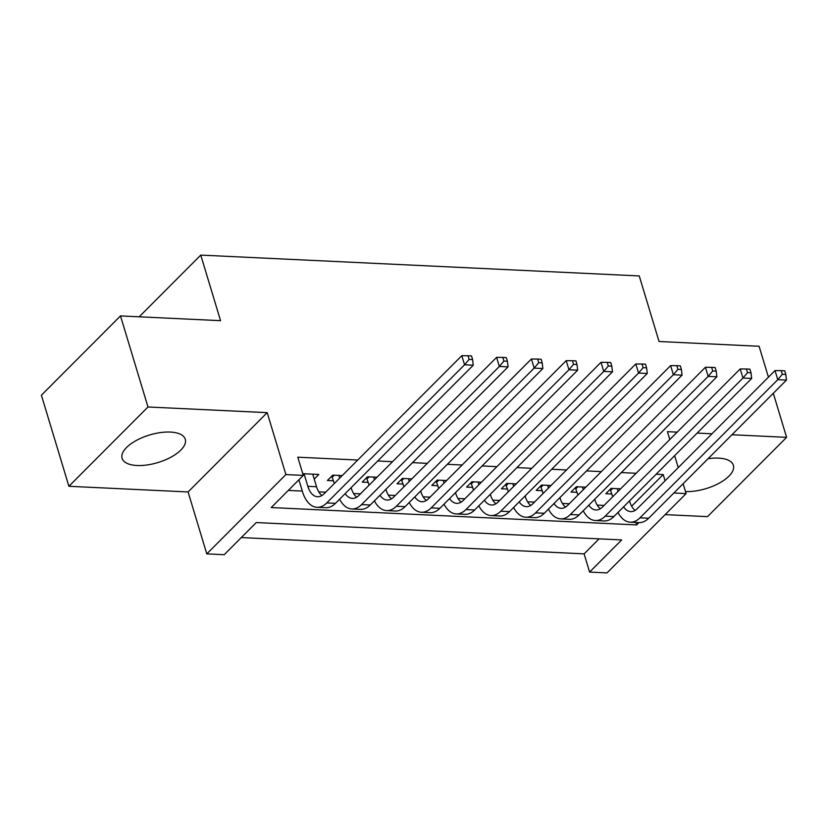 <?xml version="1.0" encoding="UTF-8"?>
<svg xmlns="http://www.w3.org/2000/svg" width="828" height="828" viewBox="0 0 828 828"><rect width="100%" height="100%" fill="white"/><g stroke="black" fill="none" stroke-linecap="round" stroke-linejoin="round"><path stroke-width="1.24" d="M137.013 465.502A32.996 14.407 163.2 0 0 171.023 457.139A32.996 14.407 163.2 0 0 185.275 439.254A32.996 14.407 163.2 0 0 170.361 432.071A32.996 14.407 163.2 0 0 136.351 440.434A32.996 14.407 163.2 0 0 122.099 458.319A32.996 14.407 163.2 0 0 137.013 465.502M685.491 491.573A32.996 14.407 163.2 0 0 719.325 483.097A32.996 14.407 163.2 0 0 733.391 465.305A32.996 14.407 163.2 0 0 718.487 458.122A32.996 14.407 163.2 0 0 708.064 458.702M673.837 493.012L686.101 493.602L607.007 572.904L589.598 572.076L621.673 539.928L256.256 522.561L224.191 554.708L206.783 553.88L285.888 474.579L303.286 475.407L271.222 507.554L636.639 524.921L638.947 522.603M188.091 491.956L267.185 412.644L147.995 406.983L120.495 315.913L41.4 395.215L68.9 486.284L188.091 491.956L206.783 553.88M665.132 514.623L707.505 516.641L786.6 437.339L731.962 434.741M241.279 537.569L584.102 553.86L589.598 572.076M147.995 406.983L68.9 486.284M120.495 315.913L220.558 320.674L200.759 255.096L639.257 275.941L659.047 341.509L759.1 346.27L768.436 377.175M773.3 393.3L786.6 437.339M314.226 479.081L318.832 474.465L302.779 473.699M342.223 475.582L332.752 475.127L327.402 480.488L333.498 480.778M377.03 477.228L367.549 476.783L362.209 482.144L368.294 482.424M411.826 478.884L402.356 478.439L397.005 483.79L403.101 484.08M446.634 480.54L437.153 480.085L431.812 485.446L437.898 485.736M481.43 482.196L471.96 481.741L466.609 487.102L472.705 487.392M516.237 483.852L506.757 483.397L501.416 488.758L507.502 489.048M551.034 485.498L541.564 485.053L536.213 490.414L542.309 490.704M585.831 487.154L576.36 486.709L571.02 492.06L577.106 492.349M584.102 553.86L599.079 538.852M631.65 506.187L663.207 474.558L656.138 474.216M636.132 473.274L621.331 472.571M601.335 471.618L586.534 470.915M566.538 469.962L551.727 469.259M531.731 468.306L516.931 467.603M496.935 466.65L482.124 465.947M462.127 465.005L447.327 464.301M427.331 463.349L412.52 462.645M392.524 461.693L377.723 460.989M357.727 460.037L297.79 457.191L303.286 475.407M288.32 490.414L302.303 491.076M318.77 491.863L325.663 492.184M353.566 493.519L360.459 493.84M388.363 495.165L395.256 495.496M423.17 496.821L430.063 497.152M457.967 498.477L464.86 498.808M492.774 500.133L499.667 500.454M527.571 501.789L534.464 502.11M562.378 503.434L569.271 503.766M597.174 505.09L604.067 505.422M620.638 488.81L611.157 488.354L605.817 493.716L611.913 494.005M200.759 255.096L139.207 316.803M267.185 412.644L285.888 474.579M663.207 474.558L665.081 480.789M677.169 432.133L667.409 431.667L669.78 439.544M674.644 455.659L678.246 467.592M683.121 483.718L686.101 493.602M711.966 433.789L697.166 433.085M635.894 522.458L636.639 524.921M617.253 488.644L618.071 491.377M629.528 500.899L629.746 501.633A21.145 11.996 -87.3 0 0 635.148 510.39M612.73 496.738L610.153 489.379M623.598 506.839A21.145 11.996 -87.3 0 0 630.729 511.621A21.145 11.996 -87.3 0 0 637.239 508.713L775.018 370.571L781.228 370.644L782.336 374.287L785.813 374.453L784.716 370.809L781.228 370.644M785.813 374.453L786.465 380.093L648.686 518.235A31.723 17.988 92.7 0 1 638.926 522.603L630.232 522.189A31.723 17.988 92.7 0 1 618.03 512.428M786.465 380.093L777.771 379.679L639.982 517.821A31.723 17.988 92.7 0 1 630.232 522.189M782.336 374.287L777.771 379.679L775.018 370.571M612.71 488.437L610.805 490.342M582.446 486.999L583.274 489.721M594.721 499.243L594.949 499.977A21.145 11.996 -87.3 0 0 600.352 508.734M577.934 495.082L575.346 487.723M588.801 505.183A21.145 11.996 -87.3 0 0 595.932 509.976A21.145 11.996 -87.3 0 0 602.432 507.057L740.222 368.926L746.432 368.988L747.529 372.631L751.006 372.797L749.909 369.153L746.432 368.988M751.006 372.797L751.669 378.437L613.879 516.579A31.723 17.988 92.7 0 1 604.13 520.947L595.425 520.533A31.723 17.988 92.7 0 1 583.222 510.772M751.669 378.437L742.964 378.034L605.185 516.165A31.723 17.988 92.7 0 1 595.425 520.533M747.529 372.631L742.964 378.034L740.222 368.926M577.903 486.781L575.998 488.686M547.65 485.343L548.478 488.065M559.925 497.587L560.142 498.321A21.145 11.996 -87.3 0 0 565.545 507.078M543.127 493.426L540.549 486.067M553.994 503.527A21.145 11.996 -87.3 0 0 561.125 508.32A21.145 11.996 -87.3 0 0 567.635 505.401L705.415 367.27L711.625 367.342L712.732 370.985L716.21 371.151L715.113 367.508L711.625 367.342M716.21 371.151L716.862 376.792L579.082 514.923A31.723 17.988 92.7 0 1 569.322 519.291L560.628 518.877A31.723 17.988 92.7 0 1 548.426 509.116M716.862 376.792L708.168 376.378L570.378 514.509A31.723 17.988 92.7 0 1 560.628 518.877M712.732 370.985L708.168 376.378L705.415 367.27M543.106 485.125L541.201 487.03M512.853 483.687L513.67 486.419M525.118 495.931L525.345 496.665A21.145 11.996 -87.3 0 0 530.748 505.432M508.33 491.77L505.742 484.411M519.197 501.882A21.145 11.996 -87.3 0 0 526.329 506.664A21.145 11.996 -87.3 0 0 532.828 503.755L670.618 365.614L676.828 365.686L677.925 369.329L681.413 369.495L680.305 365.852L676.828 365.686M681.413 369.495L682.065 375.136L544.286 513.277A31.723 17.988 92.7 0 1 534.526 517.635L525.821 517.221A31.723 17.988 92.7 0 1 513.619 507.46M682.065 375.136L673.361 374.722L535.581 512.863A31.723 17.988 92.7 0 1 525.821 517.221M677.925 369.329L673.361 374.722L670.618 365.614M508.299 483.469L506.394 485.384M478.046 482.031L478.874 484.763M490.321 494.285L490.538 495.009A21.145 11.996 -87.3 0 0 495.941 503.776M473.523 490.124L470.946 482.755M484.39 500.226A21.145 11.996 -87.3 0 0 491.521 505.008A21.145 11.996 -87.3 0 0 498.032 502.099L635.811 363.958L642.031 364.03L643.128 367.673L646.606 367.839L645.509 364.196L642.031 364.03M646.606 367.839L647.258 373.48L509.479 511.621A31.723 17.988 92.7 0 1 499.729 515.989L491.025 515.575A31.723 17.988 92.7 0 1 478.822 505.804M647.258 373.48L638.564 373.066L500.774 511.207A31.723 17.988 92.7 0 1 491.025 515.575M643.128 367.673L638.564 373.066L635.811 363.958M473.502 481.813L471.598 483.728M443.249 480.375L444.067 483.107M455.524 492.629L455.742 493.364A21.145 11.996 -87.3 0 0 461.144 502.12M438.726 488.468L436.139 481.109M449.594 498.57A21.145 11.996 -87.3 0 0 456.725 503.352A21.145 11.996 -87.3 0 0 463.225 500.443L601.014 362.302L607.224 362.374L608.321 366.017L611.809 366.183L610.702 362.54L607.224 362.374M611.809 366.183L612.461 371.824L474.682 509.965A31.723 17.988 92.7 0 1 464.922 514.333L456.228 513.919A31.723 17.988 92.7 0 1 444.025 504.159M612.461 371.824L603.757 371.41L465.978 509.551A31.723 17.988 92.7 0 1 456.228 513.919M608.321 366.017L603.757 371.41L601.014 362.302M438.695 480.168L436.791 482.072M408.442 478.729L409.27 481.451M420.717 490.973L420.934 491.708A21.145 11.996 -87.3 0 0 426.348 500.464M403.919 486.812L401.342 479.453M414.787 496.914A21.145 11.996 -87.3 0 0 421.928 501.706A21.145 11.996 -87.3 0 0 428.428 498.787L566.207 360.656L572.427 360.718L573.525 364.361L577.002 364.527L575.905 360.884L572.427 360.718M577.002 364.527L577.665 370.168L439.875 508.309A31.723 17.988 92.7 0 1 430.125 512.677L421.421 512.263A31.723 17.988 92.7 0 1 409.218 502.503M577.665 370.168L568.96 369.754L431.181 507.895A31.723 17.988 92.7 0 1 421.421 512.263M573.525 364.361L568.96 369.754L566.207 360.656M403.898 478.512L401.994 480.416M373.645 477.073L374.463 479.795M385.92 489.317L386.138 490.052A21.145 11.996 -87.3 0 0 391.541 498.808M369.122 485.156L366.535 477.797M379.99 495.258A21.145 11.996 -87.3 0 0 387.121 500.05A21.145 11.996 -87.3 0 0 393.621 497.131L531.41 359L537.62 359.073L538.717 362.705L542.205 362.871L541.098 359.238L537.62 359.073M542.205 362.871L542.857 368.522L405.078 506.653A31.723 17.988 92.7 0 1 395.318 511.021L386.624 510.607A31.723 17.988 92.7 0 1 374.422 500.847M542.857 368.522L534.153 368.108L396.374 506.239A31.723 17.988 92.7 0 1 386.624 510.607M538.717 362.705L534.153 368.108L531.41 359M369.091 476.856L367.187 478.76M338.838 475.417L339.666 478.149M351.113 487.661L351.341 488.396A21.145 11.996 -87.3 0 0 356.744 497.162M334.326 483.5L331.738 476.141M345.183 493.612A21.145 11.996 -87.3 0 0 352.324 498.394A21.145 11.996 -87.3 0 0 358.824 495.486L496.603 357.344L502.824 357.417L503.921 361.06L507.398 361.225L506.301 357.582L502.824 357.417M507.398 361.225L508.061 366.866L370.271 504.997A31.723 17.988 92.7 0 1 360.522 509.365L351.817 508.951A31.723 17.988 92.7 0 1 339.615 499.191M508.061 366.866L499.356 366.452L361.577 504.594A31.723 17.988 92.7 0 1 351.817 508.951M503.921 361.06L499.356 366.452L496.603 357.344M334.295 475.2L332.39 477.114M304.042 473.761L307.83 486.326A21.145 11.996 -87.3 0 0 317.517 496.738A21.145 11.996 -87.3 0 0 324.027 493.83L461.807 355.688L468.017 355.761L469.124 359.404L472.602 359.569L471.505 355.926L468.017 355.761M312.736 474.175L316.534 486.74A21.145 11.996 -87.3 0 0 321.937 495.506M472.602 359.569L473.254 365.21L464.56 364.796L326.77 502.938A31.723 17.988 92.7 0 1 317.02 507.305A31.723 17.988 92.7 0 1 302.489 491.687L298.898 479.805M473.254 365.21L335.475 503.352A31.723 17.988 92.7 0 1 325.714 507.719L317.02 507.305M469.124 359.404L464.56 364.796L461.807 355.688M629.746 501.633L628.835 501.582M648.686 518.235L639.982 517.821M594.949 499.977L594.038 499.936M613.879 516.579L605.185 516.165M560.142 498.321L559.231 498.28M579.082 514.923L570.378 514.509M525.345 496.665L524.434 496.624M544.286 513.277L535.581 512.863M490.538 495.009L489.638 494.968M509.479 511.621L500.774 511.207M455.742 493.364L454.831 493.312M474.682 509.965L465.978 509.551M420.934 491.708L420.034 491.666M439.875 508.309L431.181 507.895M386.138 490.052L385.227 490.01M405.078 506.653L396.374 506.239M351.341 488.396L350.43 488.354M370.271 504.997L361.577 504.594M316.534 486.74L307.83 486.326M335.475 503.352L326.77 502.938"/></g></svg>
